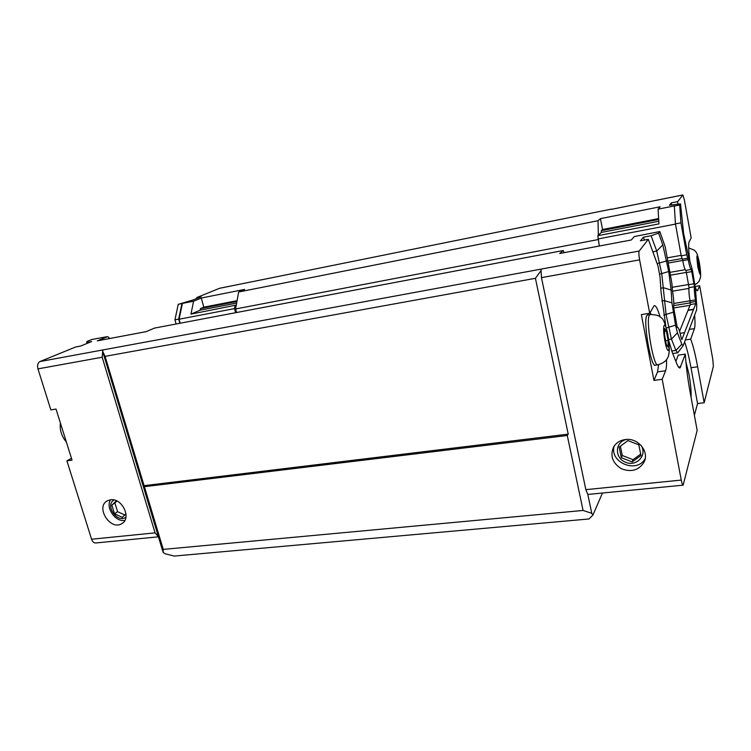 <?xml version="1.0" encoding="UTF-8"?>
<svg xmlns="http://www.w3.org/2000/svg" width="751" height="751" viewBox="0 0 751 751"><rect width="100%" height="100%" fill="white"/><g stroke="black" fill="none" stroke-linecap="round" stroke-linejoin="round"><path stroke-width="1.13" d="M694.628 315.138L694.675 315.73C695.163 322.301 695.079 326.591 694.44 328.609L690.676 339.152C693.06 345.329 695.379 354.538 697.632 366.788L704.156 402.743L713.375 366.328L712.783 359.297L699.669 285.727L697.519 290.712C696.966 290.975 696.215 289.764 695.276 287.07M704.156 402.743L697.557 403.578L694.375 415.294M666.559 359.504C666.691 364.986 666.362 368.732 665.602 370.759L662.194 379.264L681.27 480.077C681.955 483.503 682.575 485.193 683.138 485.155L697.163 430.398L690.056 391.787C687.625 378.354 686.048 365.793 685.325 354.115L680.04 367.906C679.167 368.319 678.078 366.901 676.764 363.653L672.305 352.501L668.869 341.038M683.016 485.174L587.826 494.449L591.779 513.318L592.943 515.026L602.433 493.107M684.602 341.893C686.836 348.145 688.967 356.753 690.995 367.718L697.557 403.578M679.58 331.322L690.338 304.54L689.981 300.822L695.426 299.931C694.44 293.51 694.112 289.116 694.44 286.732L691.333 269.431C690.526 269.393 689.474 266.145 688.179 259.677L686.705 254.814L680.96 222.831L679.674 204.995L680.509 203.878L669.394 205.267L671.328 202.892L671.46 204.854M665.79 325.803L661.049 292.036L659.998 276.762L657.989 265.948L648.301 239.325L640.425 240.808L643.363 237.194L644.442 240.048M685.325 354.115L678.247 355.139L675.862 361.419M691.07 397.307C691.352 391.524 690.638 383.77 688.939 374.064L685.926 362.01M690.676 339.152L685.334 339.95M671.328 202.892L677.674 201.634L677.834 203.943M683.044 345.835L677.74 352.82L675.9 350.398L671.46 339.095L666.109 314.707L661.762 273.796L656.74 251.078L651.098 235.739L643.363 237.194M648.301 239.325L639.185 251.031C638.66 252.27 638.791 255.209 639.599 259.855L649.699 313.261L654.102 305.704C655.745 305.159 657.735 308.905 660.073 316.922M689.775 260.268C688.517 249.999 688.31 243.793 689.174 241.644L691.164 238.02L684.33 199.7L682.894 194.941L677.674 201.634M680.509 203.878L683.588 233.251L688.479 256.316L692.488 270.454L695.473 289.173L696.712 305.113L696.646 309.759L683.185 345.657L681.805 344.221L677.468 332.824L675.524 325.164L671.948 302.888L671.122 290.064L668.737 271.533L662.795 244.817L658.618 233.12L651.098 235.739M658.618 233.12L659.8 231.543L634.285 236.565L631.328 239.973L559.702 253.5L563.175 250.534L154.434 328.112L146.248 331.623L97.32 340.87L107.646 336.608L91.913 339.461L86.966 341.47L86.712 342.475L91.65 341.536L80.601 346.061L75.607 347L40.019 361.531C37.785 362.836 37.09 365.286 37.954 368.882L50.861 409.896L56.025 409.06L72.049 460.138L66.905 460.842L71.467 458.288M587.826 494.449L585.846 489.652L541.462 277.635L541.03 270.2L541.537 269.036L40.019 361.531M86.712 342.475L87.614 343.188M196.565 298.551L196.771 297.556L201.146 296.683L193.307 299.893L178.231 304.343L174.936 319.832L176.119 323.991M158.442 536.805L95.959 542.954C94.006 543.133 92.551 541.893 91.584 539.227L66.905 460.842M694.44 286.732L689.043 287.633C688.686 290.017 688.996 294.411 689.981 300.822L673.825 303.46M689.043 287.633L685.963 270.369M688.179 259.677L682.706 260.653C684.011 267.103 685.081 270.341 685.916 270.379L691.202 269.449M682.706 260.653L681.213 255.809L675.44 223.882L674.323 205.934L658.083 209.154L658.956 223.892L597.852 235.673L601.344 232.416L658.796 221.282M695.426 299.931L695.623 301.526L690.178 302.409M677.224 327.398L677.393 327.314C678.369 327.229 679.533 330.356 680.904 336.711L681.852 339.63L695.783 303.648L695.623 301.526M677.242 327.408L673.591 307.206C674.116 304.042 673.731 298.532 672.455 290.665L671.845 283.024L665.17 246.703L659.8 231.543M684.555 332.637L680.124 333.313M693.661 309.515L688.094 310.407M693.614 309.252L688.047 310.144M695.783 303.648L690.338 304.54M686.705 254.814L681.213 255.809M680.96 222.831L675.44 223.882M679.674 204.995L674.21 206.074M180.221 323.212L179.085 319.222L182.418 303.413L178.231 304.343M179.846 323.287L178.663 319.119L181.939 303.611M178.663 319.119L174.936 319.832M698.768 269.825L697.388 258.119L698.514 260.541L699.754 267.534L699.885 272.181L698.768 269.825M699.754 267.534L698.402 267.769M698.514 260.541L697.454 260.728M666.325 344.493L664.569 335.115L664.616 328.422L666.39 331.107L668.118 340.363L668.099 347.056L666.325 344.493M668.118 340.363L665.621 340.738M666.39 331.107L664.597 331.388M657.576 364.808L655.435 365.117C651.183 368.976 642.809 320.837 646.836 315.514L647.784 314.876M695.21 286.478L699.669 285.727M662.194 379.264L653.933 380.4L641.363 314.603L649.699 313.261M658.608 364.639L657.538 371.886L653.933 380.4M650.197 312.36L650.948 314.387M625.367 439.542C637.928 437.551 649.577 451.595 644.067 462.09C638.876 470.323 631.3 472.529 621.359 468.727C612.44 463.057 609.868 455.791 613.651 446.92C616.224 442.733 620.129 440.274 625.367 439.542M196.771 297.556L219.621 288.271M621.312 457.716L619.171 447.089L627.911 440.612L638.848 444.836L640.96 455.547L632.154 461.949L621.312 457.716L622.26 455.481L620.392 446.178M632.154 461.949L633.046 459.687L622.26 455.481M640.678 454.12L633.046 459.687M125.999 513.834L122.329 517.345L114.499 513.768L111.861 505.198L117.09 501.077M114.499 513.768L117.578 511.684L114.95 503.151M124.807 514.97L117.578 511.684M111.861 505.198L116.414 500.757M645.175 458.57C637.12 474.031 609.07 462.513 614.215 446.019M640.791 445.108C647.897 454.749 636.726 467.15 625.555 462.278C614.187 457.932 614.938 441.438 626.7 439.429M124.863 520.405C115.466 522.339 105.318 507.742 110.547 499.79C122.225 497.744 131.923 518.519 121.765 523.654C110.35 531.107 95.077 506.812 107.412 500.767L110.557 499.781M125.943 517.129C117.55 524.001 104.502 505.226 114.039 499.978M598.35 235.213L598.012 220.728L600.434 218.644L660.138 206.778L658.083 209.154M600.434 218.644L602.555 229.506L658.636 218.579M564.208 252.646L563.175 250.534M602.555 229.506L601.298 230.66L658.693 219.499M601.298 230.66L601.344 232.416M611.624 209.078L219.301 288.356M236.556 312.519L235.589 308.961L236.283 305.075L190.942 314.134L193.589 301.198L182.418 303.413M193.589 301.198L201.268 298.034L244.676 289.398L238.649 291.989L598.012 220.728M599.317 246.018L597.852 235.673M597.927 238.968L675.478 224.108M236.649 303.085L200.16 310.154L190.942 314.134M236.283 305.075L238.649 291.989M201.268 298.034L203.803 307.159L200.479 308.586L200.16 310.154M107.646 336.608L109.918 338.485M236.931 301.498L200.479 308.586M237.081 300.682L203.803 307.159M235.626 312.698L234.509 308.605L179.085 319.222M234.509 308.605L235.054 305.629M673.534 307.976L690.019 305.31M667.217 257.875L681.129 255.368M592.943 515.026L589.009 518.969L174.176 556.069L165.351 553.825L163.155 552.492L102.634 351.243L102.896 350.219M158.414 536.73L155.072 532.863L102.183 357.241L102.737 350.848M591.779 513.318L583.076 510.455L567.277 435.496L568.225 434.134L535.416 278.311L540.936 270.754M102.634 351.243L105.074 356.359L144.399 486.686L163.239 549.394L163.155 552.492M541.039 269.468L541.03 270.2M535.416 278.311L105.074 356.359M583.076 510.455L163.239 549.394M144.399 486.686L567.277 435.496M598.049 239.588L235.589 308.961M568.225 434.134L143.939 485.69M680.819 366.751L678.5 367.079M697.632 366.788L690.995 367.718M694.44 328.609L689.287 329.398M681.805 344.221L675.9 350.398L671.741 351.008M677.468 332.824L671.46 339.095L668.681 339.518M675.524 325.164L666.428 327.943M673.149 312.285L663.809 315.073M671.948 302.888L664.306 300.578L661.809 300.982M671.122 290.064L663.537 287.736L660.824 288.196M668.737 271.533L659.519 274.19M666.775 260.888L657.332 263.563M662.795 244.817L656.74 251.078L652.948 251.782M541.537 269.036L639.185 251.031M694.177 283.718L688.789 284.629M692 271.562L686.602 272.5M687.813 258.166L682.34 259.151M649.399 315.101C645.438 320.424 653.811 368.6 657.998 364.751C663.189 363.24 666.437 360.837 667.742 357.532C668.465 356.763 669.01 354.181 669.366 349.797L667.836 334.176C665.292 323.587 663.095 318.161 661.237 317.908C659.772 315.702 655.989 314.575 649.906 314.528L649.399 315.101M650.338 314.462L647.353 314.941M667.78 334.57C664.823 318.462 661.828 324.535 664.917 341.01C667.986 357.41 670.784 350.464 667.78 334.57M699.425 263.394C696.721 252.308 696.196 253.5 697.839 266.952C700.552 277.973 701.077 276.781 699.425 263.394M697.857 290.233L696.825 290.412M665.602 370.759L657.538 371.886M541.462 277.635L639.599 259.855M585.846 489.652L681.27 480.077M611.258 209.398L682.866 194.969M673.797 305.582L690.216 302.906M672.539 291.172L688.93 288.422M672.117 287.314L688.761 284.488M670.399 275.176L686.574 272.369M668.174 263.057L682.678 260.466M667.817 261.095L682.133 258.532M155.072 532.863L91.584 539.227M102.183 357.241L37.954 368.882M677.496 352.848L672.718 353.543M66.341 441.945C60.24 434.998 59.761 427.047 60.418 423.048M694.975 284.676C697.576 283.08 699.106 281.569 699.557 280.142L700.401 277.663C700.796 276.499 700.899 272.51 699.453 263.235C697.012 251.059 695.848 252.167 694.422 250.243L688.667 247.896M644.067 462.09L644.902 459.79M121.765 523.654L122.798 522.931M669.883 272.369L685.184 269.693M611.305 209.36L682.894 194.941M271.815 277.757L219.433 288.309"/></g></svg>
